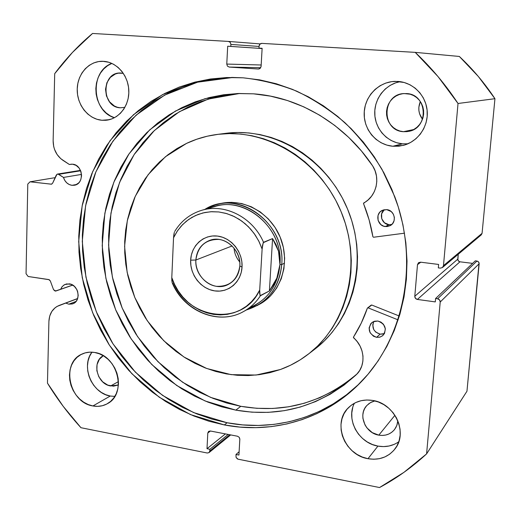 <?xml version="1.0" encoding="UTF-8"?>
<svg xmlns="http://www.w3.org/2000/svg" width="521" height="521" viewBox="0 0 521 521"><rect width="100%" height="100%" fill="white"/><g stroke="black" fill="none" stroke-linecap="round" stroke-linejoin="round"><path stroke-width="0.78" d="M58.71 174.314L80.657 170.79L58.71 174.314L57.961 174.04L63.477 177.427L58.71 174.314M55.845 291.031L72.738 285.111L55.838 291.031L53.552 289.715L50.329 280.943L48.766 279.562L28.154 276.495L26.05 273.72L27.782 184.089L30.023 181.809L55.128 177.661L30.023 181.809L51.416 184.193L52.621 183.21L56.307 175.043L57.544 174.053L80.508 170.432L56.991 174.255L52.621 183.21L51.481 184.18L30.023 181.809L27.782 184.089L26.05 273.72L28.154 276.495L49.254 279.718L50.329 280.943L53.552 289.715L55.187 291.102L60.651 289.266L62.273 286.485L64.689 284.583L69.345 283.86C78.671 284.74 81.491 301.04 72.816 303.776L68.805 304.179L76.059 301.425L68.805 304.179L65.724 303.085L57.128 306.387L55.128 307.742L51.853 311.389L49.723 316.039L48.909 321.32L47.463 383.143L63.145 406.25L80.95 427.708L207.26 453.016L208.986 452.632L209.781 451.017L209.872 449.278L207 448.705L207.801 433.029L208.595 431.401L210.334 430.997L237.524 436.233L239.217 437.308L239.836 439.229L238.931 455.061L236 454.475L236.033 457.223L237.276 458.838L238.201 459.216L379.535 487.539L403.944 472.339L426.588 453.902L440.212 302.011L439.555 299.901L437.601 298.793L435.595 298.52L435.296 301.906L417.38 299.438L415.452 298.344L414.794 296.247L417.49 264.661L418.493 262.76L420.577 262.18L438.623 264.447L438.317 267.872L440.336 268.126L442.446 267.553L443.475 265.638L458.024 103.484L437.998 76.554L415.211 52.367L261.881 43.38L259.966 44.116L259.08 46.102L258.97 48.108L262.128 48.303L261.099 66.349L260.213 68.316L258.312 69.026L229.201 67.066L227.423 66.121L226.772 64.07L227.69 46.226L230.79 46.415L230.894 44.422L230.243 42.364L228.459 41.426L92.536 33.461L72.419 52.478L54.705 73.656L53.135 140.774L53.709 146.564L54.516 149.364L57.095 154.509L60.781 158.703L69.352 164.486L72.543 164.187C83.086 164.747 84.695 183.946 74.347 185.248L71.983 185.326L76.567 184.486L71.983 185.326L69.208 184.525L66.727 182.825L64.754 180.383L63.477 177.427L81.537 174.405L63.477 177.427C64.988 181.972 67.821 184.603 71.983 185.326L75.552 184.929L78.632 182.982L79.837 181.51L80.748 179.778L81.576 175.798L80.976 171.663L79.049 167.996L76.086 165.372L72.543 164.187L69.352 164.486L62.95 160.338C56.515 155.766 53.246 149.247 53.135 140.774L54.705 73.656C65.718 58.827 78.326 45.425 92.536 33.461L228.504 41.426L230.256 42.383L230.894 44.422L259.061 46.447L230.894 44.422L230.79 46.415L262.115 48.525L227.69 46.226L262.115 48.544L227.69 46.226L226.772 64.07L261.177 65.001L226.772 64.07L227.423 66.121L229.201 67.066L260.695 67.704L229.201 67.066L258.436 69.032L259.803 68.642L261.067 66.655L262.128 48.303L258.97 48.108L262.128 48.323L258.97 48.108L259.08 46.102C259.341 44.37 260.272 43.464 261.881 43.38L415.211 52.367C431.31 67.587 445.579 84.623 458.024 103.484L494.95 98.697L478.317 76.457L459.34 56.457L415.211 52.367L459.34 56.457C472.762 69.052 484.634 83.132 494.95 98.697L482.068 233.336L494.95 98.697L458.024 103.484L443.475 265.638L442.511 267.501L440.336 268.126L438.317 267.872L438.623 264.447L420.577 262.18L418.591 262.682M71.709 164.141L69.352 164.486L71.709 164.141M72.738 285.111L55.858 291.024L72.66 285.065L60.651 289.266L62.045 286.758L64.09 284.922L66.603 283.925L71.123 284.323L74.366 286.342L76.808 289.533L77.609 291.428L78.196 295.433L77.388 299.223L76.496 300.851L73.904 303.261L72.302 303.951L68.805 304.179L65.724 303.085L77.622 298.611L59.309 305.391L77.662 298.5L59.127 305.456L77.662 298.5M233.226 77.434L197.589 82.188L164.74 95.056L136.131 115.121L112.907 141.184L95.884 171.884L85.594 205.762L82.279 241.347L85.932 277.165L96.32 311.792L113.005 343.873L135.349 372.124L162.526 395.361L193.519 412.541L227.11 422.759L224.336 424.934L190.471 414.586L159.244 397.21L131.878 373.713L109.397 345.156L92.647 312.75L82.259 277.784L78.691 241.64L82.162 205.769L92.673 171.65L109.983 140.787L133.552 114.653L162.539 94.62L195.779 81.901L231.786 77.434L243.157 77.818L259.738 79.882L276.241 83.738L292.476 89.378L308.263 96.756L323.417 105.822L337.771 116.483L351.147 128.641L363.384 142.174L374.338 156.932L383.873 172.757L391.877 189.455L398.252 206.844L402.928 224.727L405.859 242.884L407.018 261.119L406.393 279.21L404.022 296.963L399.939 314.183L394.208 330.679L386.921 346.283L378.168 360.832L368.073 374.195L356.761 386.25L344.374 396.891L331.05 406.035L316.937 413.615L302.2 419.587L286.98 423.931L271.434 426.621L255.713 427.669L239.973 427.096L224.336 424.934L208.954 421.228L193.949 416.025L179.452 409.402L165.567 401.43L152.406 392.189L140.077 381.769L128.661 370.268L118.254 357.784L108.922 344.42L100.748 330.294L93.78 315.511L88.088 300.2L83.699 284.473L80.664 268.458L79.01 252.281L78.762 236.072L79.921 219.96L82.507 204.076L86.493 188.563L91.878 173.545L98.632 159.166L106.707 145.548L116.066 132.829L126.636 121.139L138.345 110.602L151.103 101.334L164.812 93.448L179.354 87.04L194.6 82.201L210.419 79.01L226.661 77.538L243.157 77.818C261.268 79.791 279.106 84.239 296.67 91.149C313.85 99.439 329.936 109.951 344.935 122.696C359.086 136.58 371.434 152.119 381.978 169.325L394.755 196.678C419.874 263.496 403.703 340.193 358.663 384.407C322.844 420.056 271.747 434.149 224.336 424.934L227.11 422.759C273.818 431.785 324.114 418.116 359.679 383.384M352.743 407.578L351.779 412.951L351.909 418.506L353.108 424.029L355.342 429.33L358.52 434.195L362.531 438.454L367.22 441.938L372.417 444.524L377.933 446.1L367.982 458.701C344.648 455.152 332.177 423.072 348.249 407.884C354.768 401.496 362.896 399.008 372.619 400.428L378.389 401.997L383.866 404.648L388.829 408.275L393.081 412.743L396.455 417.881L398.812 423.475L400.063 429.311L400.161 435.152L399.093 440.779L396.917 445.956L393.72 450.489L389.63 454.208L384.811 456.963L379.457 458.669L373.778 459.248L367.982 458.701L362.303 457.054L356.937 454.364L352.105 450.743L347.963 446.334L344.681 441.294L342.375 435.817L341.131 430.105L340.988 424.374L341.971 418.832L344.029 413.694L347.103 409.154L351.076 405.377L355.797 402.525L361.105 400.701L366.784 399.991L372.619 400.428C394.579 403.306 408.23 432.573 395.126 448.75C388.34 457.171 379.295 460.492 367.982 458.701L377.933 446.1C385.69 447.435 392.639 445.996 398.773 441.769M402.453 143.822C387.578 142.559 375.302 129.299 374.755 114.073C374.065 98.847 385.299 84.304 400.161 81.647L395.66 82.839L390.183 85.379L385.306 88.954L381.19 93.428L378.005 98.612L375.856 104.324L374.82 110.328L374.931 116.417L376.188 122.357L378.539 127.925L381.893 132.92L386.133 137.147L391.095 140.449L396.605 142.702L402.453 143.822L392.841 146.258C376.605 144.884 363.541 129.599 364.192 112.92C364.641 96.229 378.826 81.602 395.315 81.361L404.133 82.481L409.955 84.76L415.224 88.179L419.737 92.614L423.312 97.883L425.8 103.783L427.109 110.081L427.187 116.515L426.028 122.845L423.69 128.817L420.265 134.197L415.895 138.768L410.756 142.376L405.051 144.877L399.001 146.186L392.841 146.258L386.803 145.099L381.112 142.754L375.986 139.328L371.603 134.952L368.132 129.781L365.696 124.011L364.394 117.863L364.27 111.559L365.325 105.333L367.539 99.426L370.822 94.054L375.055 89.423L380.096 85.718L385.742 83.086L391.785 81.634L397.998 81.426C413.036 82.37 426.022 95.447 427.2 111.019C428.496 126.577 417.842 141.692 403.313 145.385L392.841 146.258L402.453 143.822L407.897 143.803M91.865 352.281L89.547 356.384L88.062 361.001L87.456 365.957L87.756 371.063L88.948 376.129L90.98 380.968L93.787 385.397L97.258 389.246L101.263 392.378L105.659 394.671L110.276 396.032L92.914 405.957C69.208 402.635 60.67 362.805 81.94 354.085C85.867 352.255 90.081 351.714 94.594 352.463L99.387 353.811L103.979 356.156L108.179 359.399L111.833 363.424L114.789 368.073L116.932 373.16L118.169 378.487L118.462 383.834L117.798 389.005L116.203 393.785L113.747 397.992L110.53 401.47L106.675 404.081L102.344 405.729L97.694 406.36L92.914 405.957L88.179 404.537L83.673 402.166L79.563 398.923L76.001 394.944L73.116 390.372L71.019 385.384L69.788 380.167L69.462 374.912L70.068 369.812L71.579 365.065L73.936 360.851L77.069 357.328L80.846 354.638L85.138 352.893L89.781 352.15L94.594 352.463C117.655 355.172 127.293 393.668 107.515 403.619C103.06 406.146 98.189 406.921 92.914 405.957L110.276 396.032L114.815 396.409M101.869 120.266L109.332 119.687L101.869 120.266L96.886 119.257L92.145 117.173L87.828 114.099L84.076 110.146L81.048 105.47L78.847 100.24L77.557 94.659L77.225 88.928L77.87 83.262L79.466 77.876L81.953 72.973L85.255 68.739L89.241 65.34L93.76 62.917L98.651 61.556L103.718 61.335C116.912 62.123 128.472 75.623 128.83 90.804C129.345 105.991 118.651 119.374 105.639 120.286L101.869 120.266C88.316 119.14 76.958 104.877 77.219 89.462C77.284 74.041 89.045 60.846 102.761 61.289L108.765 62.253L113.598 64.285L118.026 67.359L121.868 71.351L124.975 76.112L127.228 81.445L128.524 87.15L128.824 92.992L128.114 98.749L126.421 104.187L123.829 109.091L120.429 113.285L116.365 116.6L111.8 118.918L106.903 120.149L101.869 120.266M120.449 73.005C101.341 72.106 101.178 107.085 120.156 107.801L124.884 107.359L120.156 107.801L117.192 107.215L114.366 105.997L109.566 101.842L106.46 95.981L105.516 89.28L106.883 82.741L110.361 77.355L115.434 73.943L118.339 73.161L123.314 73.324L120.507 73.005M118.404 384.973L110.621 385.95L118.456 381.606L110.621 385.95C96.991 384.153 91.501 361.678 103.275 355.719L99.387 359.256L97.049 364.57L96.854 370.711L98.821 376.768L102.663 381.828L107.801 385.13L113.467 386.165L118.397 384.973M406.53 93.572C427.422 94.06 429.284 128.101 408.725 131.357L403.436 131.689L413.628 129.56L403.436 131.689C381.274 130.81 381.698 94.138 404.035 93.559L410.131 94.197L413.55 95.545L416.637 97.557L419.275 100.156L421.365 103.243L422.824 106.694L423.593 110.374L423.638 114.145L422.961 117.857L421.593 121.36L419.587 124.519L417.021 127.222L414.006 129.351L410.646 130.843L407.077 131.631L403.436 131.689L399.861 131.018L396.494 129.651L393.453 127.638L390.861 125.06L388.803 122.012L387.37 118.606L386.602 114.972L386.536 111.247L387.181 107.573L388.503 104.089L390.463 100.931L392.977 98.215L395.967 96.046L399.301 94.516L402.87 93.676L406.53 93.572M397.816 420.747L396.833 425.423L394.56 429.512C390.561 434.253 385.319 436.129 378.819 435.146L394.925 415.289L378.819 435.146C365.188 433.192 357.693 414.612 366.869 405.488L370.49 402.603L374.879 400.903L371.668 401.991L368.861 403.677L366.497 405.905L364.661 408.594L363.424 411.636L362.831 414.918L362.903 418.311L365 424.928L366.947 427.904L372.274 432.632L378.819 435.146L382.251 435.445L385.605 435.068L388.77 434.039L391.603 432.391L394.013 430.177L395.888 427.494L397.165 424.439L397.816 420.747M59.12 305.462C52.777 308.217 49.378 313.505 48.909 321.32L47.463 383.143C57.219 399.093 68.381 413.948 80.95 427.708L207.26 453.016L209.012 452.612L209.781 451.017L229.754 434.742L209.781 451.017L209.872 449.278L228.172 434.436L209.872 449.278L207 448.705L225.391 433.902L207 448.705L207.801 433.029L208.628 431.375L210.334 430.997L237.524 436.233L239.217 437.308L239.836 438.942L238.931 455.061L236 454.475L239.119 451.753L236 454.475L236.078 457.36L237.928 459.144L379.535 487.539C396.396 478.473 412.078 467.259 426.588 453.902L466.959 391.232L426.588 453.902L440.212 302.011L479.164 263.711L466.959 391.232L479.066 262.779L477.881 261.34L475.289 260.845L435.595 298.52L435.296 301.906L417.38 299.438L459.939 261.803L459.04 261.509L457.868 260.083L458.22 254.281L457.77 259.158L414.794 296.247L417.49 264.661L420.773 262.206L417.49 264.661L418.571 262.695M472.619 263.372L459.939 261.803L472.619 263.372M481.241 234.899L482.068 233.336L443.475 265.638L482.068 233.336L481.248 234.893L442.511 267.501M420.33 101.543C417.757 107.919 418.487 113.825 422.505 119.263L419.568 113.747L418.897 110.53L418.858 107.228L420.33 101.543M50.98 184.206L51.833 184.056L50.98 184.206M111.839 63.406L107.606 65.679L103.712 68.967L100.488 73.064L98.046 77.818L96.47 83.034L95.831 88.518L96.138 94.073L97.381 99.485L99.518 104.545L102.455 109.078L106.095 112.907L110.302 115.883L114.425 117.739C91.689 111.299 89.592 71.266 111.839 63.406M91.95 352.163C80.703 366.367 91.983 393.381 110.276 396.032M354.43 403.215C345.703 419.366 358.663 443.091 377.933 446.1L383.554 446.601L389.07 446.009L394.267 444.341M207.801 433.029L210.412 431.017L207.801 433.029M435.595 298.52L475.289 260.845L476.975 261.047L437.601 298.793L435.595 298.52M260.2 43.914L228.55 41.433M417.38 299.438C415.68 299.034 414.82 297.966 414.794 296.247L457.77 259.158L458.317 260.904L459.939 261.803L417.38 299.438M440.212 302.011L479.164 263.711L478.617 261.952L476.975 261.047L437.601 298.793C439.32 299.204 440.193 300.272 440.212 302.011M229.566 77.525L213.421 78.99L197.687 82.162L182.513 86.968L168.049 93.331L154.405 101.172L141.705 110.387L130.055 120.859L119.53 132.477L110.218 145.112L102.168 158.644L95.441 172.946L90.074 187.873L86.095 203.294L83.516 219.08L82.351 235.101L82.592 251.213L84.233 267.293L87.241 283.216L91.598 298.846L97.258 314.065L104.18 328.758L112.315 342.798L121.588 356.077L131.943 368.484L143.295 379.913L155.564 390.262L168.648 399.438L182.461 407.357L196.886 413.928L211.813 419.086L227.11 422.759L242.662 424.902L258.325 425.455L273.961 424.4L289.422 421.71L304.557 417.386L319.217 411.44L333.251 403.892L346.498 394.794L358.819 384.211M215.238 205L218.501 204.076C241.894 197.225 269.871 211.891 280.174 237.14C290.705 262.291 281.242 292.431 259.842 304.095L246.387 309.969C267.234 303.339 279.015 288.198 281.724 264.544C285.99 222.597 236.931 188.387 204.825 209.416L215.238 205C247.201 194.398 285.248 227.827 281.724 264.544L284.557 263.17L281.724 264.544C279.992 283.209 271.708 296.944 256.873 305.742M280.415 369.506L256.104 375.042L231.129 374.645L206.694 368.484L183.913 356.976L163.789 340.754L147.183 320.604L134.789 297.452L127.144 272.333L124.597 246.342L127.313 220.63L135.239 196.365L148.12 174.698L165.457 156.717L186.531 143.399C196.189 138.84 206.407 135.851 217.179 134.438C266.036 127.769 320.011 160.292 341.203 211.917C362.642 263.431 347.377 324.576 308.074 354.345C299.549 360.864 290.334 365.918 280.415 369.506L269.943 372.658L259.204 374.677L248.315 375.556L237.368 375.296L226.472 373.922L215.72 371.447L205.209 367.917L195.03 363.365L185.274 357.842L176.007 351.408L167.319 344.12L159.283 336.052L151.95 327.266L145.392 317.856L139.654 307.885L134.789 297.452L130.836 286.641L127.827 275.544L125.789 264.251L124.747 252.861L124.708 241.464L125.678 230.165L127.658 219.061L130.634 208.244L134.594 197.817L139.511 187.879L145.346 178.514L152.06 169.82L159.602 161.881L167.905 154.783L176.906 148.596L186.531 143.399L196.697 139.25L207.299 136.202L218.253 134.307L229.442 133.584L240.761 134.066L252.092 135.766L263.326 138.664L274.339 142.754L285.013 148.01L295.231 154.372L304.883 161.784L313.857 170.185L322.056 179.478L329.389 189.566L335.765 200.351L341.112 211.708L345.384 223.516L348.523 235.642L350.496 247.957L351.297 260.324L350.913 272.613L349.357 284.694L346.647 296.429L342.838 307.703L337.966 318.396L332.092 328.406L325.293 337.641L317.647 346.009L309.24 353.433L300.168 359.861L290.523 365.228L280.415 369.506M316.091 348.165L324.368 340.858L331.89 332.632L338.585 323.561L344.368 313.727L349.161 303.222L352.919 292.151L355.589 280.63L357.132 268.784L357.517 256.729L356.742 244.596L354.814 232.516L351.74 220.624L347.559 209.045L342.31 197.915L336.052 187.345L328.862 177.453L320.812 168.348L312.001 160.116L302.519 152.848L292.483 146.609L281.991 141.465L271.167 137.459L260.122 134.613L248.973 132.959L237.837 132.49L226.83 133.2M308.119 354.313L314.945 349.063C353.622 319.757 368.66 259.758 347.644 209.253C326.869 158.644 273.857 126.772 225.775 133.33L217.224 134.431M258.338 304.896L262.975 302.187L270.536 295.876L276.71 287.989L281.236 278.826L283.925 268.738L284.648 258.129L283.372 247.423L280.135 237.048L275.075 227.436L268.387 218.976L260.363 212.001L251.324 206.785L241.633 203.529L231.695 202.343L221.894 203.255L216.873 204.571M195.863 260.025C195.193 272.457 204.773 284.726 216.489 286.322C229.813 286.752 237.602 279.959 239.849 265.944L242.037 267.11C241.301 281.933 228.374 292.997 214.717 290.894C201.047 289.005 189.878 274.691 190.653 260.181L195.863 260.025L232.092 245.964L195.863 260.025C196.704 250.393 201.282 243.854 209.611 240.409C223.711 234.671 241.34 249.422 239.849 265.944C239.067 274.697 235.082 280.93 227.892 284.648C213.564 292.118 194.405 277.224 195.863 260.025L190.653 260.181L190.888 265.541L192.086 270.829L194.196 275.837L197.14 280.383L200.813 284.297L205.072 287.429L209.768 289.656L214.717 290.894L219.738 291.096L224.642 290.236L229.233 288.354L233.343 285.508L236.794 281.809L239.465 277.393L241.236 272.431L242.037 267.11L241.835 261.646L240.637 256.254L238.481 251.148L235.466 246.524L231.695 242.565L227.338 239.432L222.552 237.244L217.531 236.078L212.477 235.98L207.579 236.944L203.034 238.924L199.002 241.848L195.635 245.593L193.07 250.008L191.389 254.932L190.653 260.181C191.227 245.645 203.711 234.261 217.531 236.078C231.37 237.68 242.975 252.314 242.037 267.11L239.849 265.944C240.65 253.304 230.738 240.8 218.905 239.419C205.567 239.276 197.882 246.14 195.863 260.025M234.027 248.1C234.457 253.33 236.365 257.954 239.758 261.959C236.365 257.954 234.457 253.33 234.027 248.1M208.602 208.869C240.181 192.353 283.815 225.652 279.94 264.603L281.724 264.544L279.94 264.603C277.706 285.821 267.54 300.187 249.442 307.696M172.099 282.551L172.243 282.896C183.809 311.311 218.781 325.925 243.737 311.428L255.577 304.896C270.125 296.312 278.247 282.877 279.94 264.603L276.833 278.136L269.396 290.959L260.363 295.804C256 302.48 250.458 307.69 243.737 311.428C219.133 325.723 184.506 311.415 172.731 283.209L172.366 283.085M279.94 264.603C283.372 228.712 246.14 196.065 214.919 206.524L201.92 210.25C224.831 203.151 252.919 217.413 263.528 242.291L272.568 238.592L278.501 251.148L279.94 264.603L278.95 271.408L276.833 278.136L273.636 284.687L269.396 290.959L260.057 295.694L259.705 290.08L262.122 249.097L263.19 242.714L272.568 238.592L269.396 290.959L272.568 238.592L276.084 244.707L278.501 251.148L279.79 257.817L279.94 264.603M172.106 282.564L171.787 277.602L173.539 237.765L174.32 232.32M173.968 233.753L173.539 237.765L176.971 231.578L181.236 226.042L186.264 221.269L191.943 217.368L198.169 214.424L204.812 212.516L211.728 211.682L218.774 211.949L225.795 213.33L232.64 215.792L239.159 219.295L245.202 223.763L250.634 229.103L255.336 235.199L259.191 241.907L262.122 249.097L259.705 290.08L256.019 296.26L251.5 301.718L246.244 306.341L240.383 310.028L234.04 312.717L227.351 314.352L220.461 314.912L213.512 314.391L206.655 312.808L200.018 310.203L193.747 306.641L187.964 302.187L182.78 296.944L178.299 291.018L174.613 284.525L171.787 277.602L173.539 237.765L177.531 230.744L182.597 224.597L188.622 219.484L195.44 215.564L202.877 212.952L210.725 211.734L218.774 211.949L226.791 213.617L234.541 216.69L241.816 221.099L248.393 226.713L254.072 233.388L258.696 240.917L262.122 249.097L262.512 245.313L263.528 242.291C253.141 217.993 226.062 203.704 203.411 209.852M241.959 312.366C249.455 308.608 255.59 303.092 260.363 295.804L259.666 293.642L259.705 290.08C242.219 328.595 183.548 318.898 171.787 277.602L171.839 281.112M373.531 237.244L372.899 236.755L369.142 219.973L363.489 203.444L368.008 199.992L371.571 196.196L374.299 191.695L376.064 186.687L376.8 181.38L376.462 176L375.068 170.784L372.684 165.939L361.437 150.966L348.731 137.407L334.762 125.444L319.738 115.232L303.873 106.89L287.397 100.507L270.549 96.144L253.551 93.832C298.95 96.997 344.824 123.998 372.684 165.939L372.684 165.939C380.786 178.28 376.305 196.508 363.769 202.943L363.528 203.646C367.878 214.372 371.004 225.411 372.899 236.755L373.531 237.244L404.517 233.187L373.531 237.244M384.211 209.781L381.626 213.812L381.711 218.683L384.439 222.767L388.887 224.694L385.364 226.557C377.197 226.016 374.873 213.402 382.388 210.334L386.706 209.631L383.463 209.924L380.623 211.461L379.49 212.633L378.012 215.538L378.103 220.468L380.858 224.603L383.756 226.212L386.999 226.583L390.105 225.671L392.6 223.6L394.091 220.683L394.364 217.374L393.355 214.17L391.238 211.572L386.706 209.631C394.677 210.106 397.262 222.304 390.112 225.665L385.364 226.557L388.887 224.694L391.74 224.518M373.59 321.926L372.736 324.915L373.739 329.578L375.778 332.124L380.141 334.15L376.572 337.328C368.842 334.085 367.253 329.194 371.792 322.662L374.619 321.21L377.862 321.021L373.225 321.737L370.802 323.658L369.083 327.976L370.099 332.698L373.505 336.24L376.572 337.328L379.737 337.185L382.531 335.817L384.518 333.44L385.364 328.79L383.456 324.27L380.942 322.102L377.862 321.021C385.475 324.108 387.162 328.927 382.928 335.485L379.991 337.113L376.572 337.328L380.141 334.15L384.42 333.609M235.824 410.138L205.124 400.981L176.736 385.507L151.767 364.505L131.149 338.904L115.655 309.774L105.874 278.266L102.207 245.625L104.871 213.135L113.871 182.122L128.987 153.923L149.748 129.827L175.421 111.064L204.987 98.69L237.172 93.539L253.551 93.832L238.501 93.493L223.659 94.75L209.188 97.564L195.212 101.882L181.875 107.639L169.279 114.757L157.537 123.138L146.746 132.692L136.99 143.308L128.342 154.874L120.852 167.274L114.587 180.396L109.566 194.105L105.835 208.283L103.399 222.806L102.272 237.55L102.448 252.392L103.92 267.208L106.668 281.881L110.673 296.293L115.883 310.321L122.272 323.86L129.781 336.794L138.352 349.024L147.925 360.441L158.417 370.945L169.755 380.454L181.849 388.874L194.613 396.123L207.931 402.127L221.705 406.816L235.824 410.138L240.793 406.308L235.824 410.138L251.949 412.176L268.165 412.365L284.297 410.672L300.142 407.083L315.511 401.606L330.197 394.267L344.01 385.13L356.26 374.749C321.138 406.054 280.995 417.849 235.824 410.138M239.777 93.454L208.237 99.088L179.348 111.728L154.333 130.55L134.177 154.516L119.569 182.428L110.966 213.024L108.576 245.013L112.386 277.1L122.181 308.022L137.564 336.592L157.948 361.672L182.584 382.232L210.562 397.367L240.793 406.308C284.069 413.681 322.87 402.837 357.191 373.785M399.379 316.058L371.733 305.019L368.06 307.839L398.168 319.907L368.06 307.839L371.733 305.019L399.379 316.058M367.539 307.904L367.37 308.145C363.827 318.507 359.19 328.165 353.459 337.12L353.59 337.842C364.687 347.038 366.198 365.032 356.742 374.267L359.705 370.431L361.789 365.989L362.896 361.125L362.974 356.038L362.023 350.959L360.076 346.094L357.224 341.659L353.394 337.295L361.235 323.163L367.37 308.145L371.226 305.078M228.993 94.522L214.659 97.31L200.826 101.575L187.606 107.267L175.128 114.301L163.49 122.591L152.796 132.034L143.119 142.533L134.535 153.969L127.111 166.238L120.885 179.211L115.903 192.77L112.184 206.791L109.755 221.158L108.622 235.739L108.785 250.425L110.231 265.078L112.946 279.588L116.893 293.837L122.051 307.716L128.368 321.099L135.799 333.889L144.278 345.977L153.754 357.263L164.141 367.644L175.369 377.035L187.352 385.351L199.986 392.502L213.18 398.422L226.817 403.046L240.793 406.308L256.762 408.301L272.822 408.471L288.79 406.771L304.479 403.202L319.692 397.764L334.235 390.49L347.904 381.437M373.863 321.457C371.506 327.683 373.603 331.916 380.141 334.15L383.274 334.007M384.283 209.722C378.63 213.936 381.795 224.206 388.887 224.694L390.509 224.72M260.2 43.907L228.504 41.426M209.012 452.612L230.673 434.918M57.544 174.053L80.481 170.38M201.92 210.25C190.23 213.799 181.158 220.878 174.691 231.487"/></g></svg>
